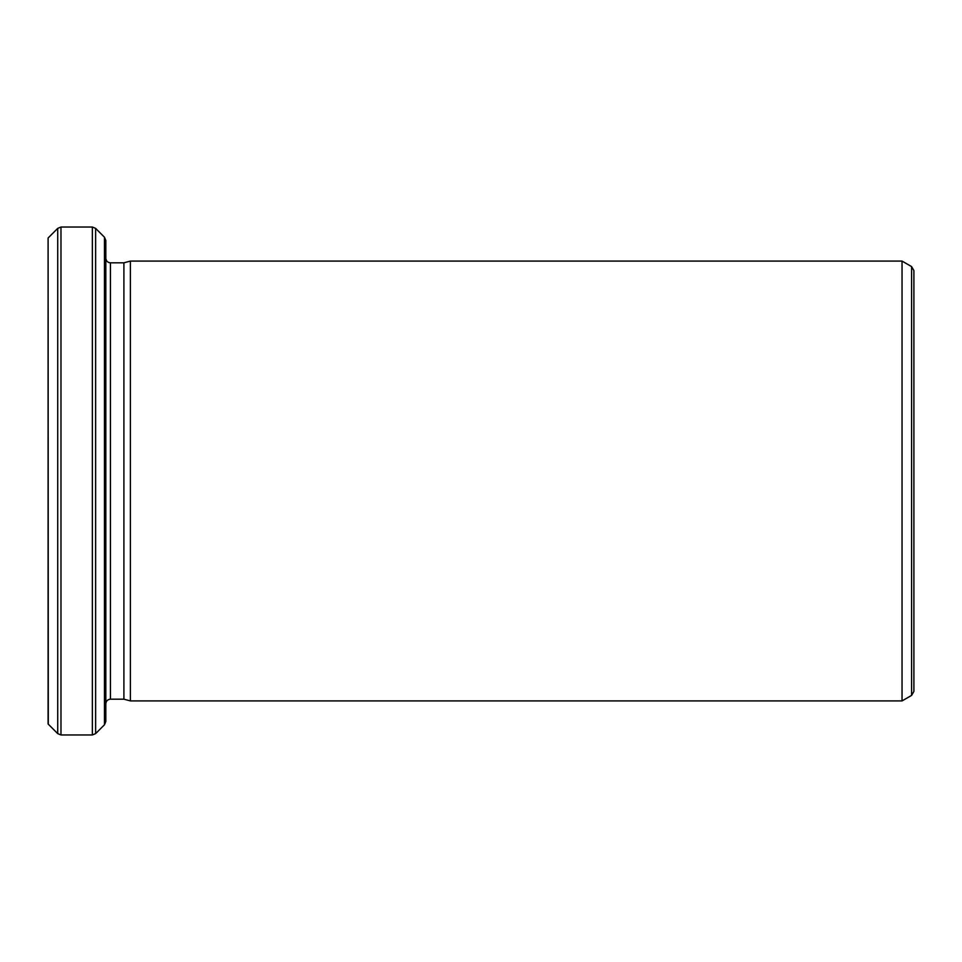 <?xml version="1.0" encoding="UTF-8"?>
<svg xmlns="http://www.w3.org/2000/svg" width="962" height="962" viewBox="0 0 962 962"><rect width="100%" height="100%" fill="white"/><g stroke="black" fill="none" stroke-linecap="round" stroke-linejoin="round"><path stroke-width="1.44" d="M123.906 481L123.906 699.182L130.375 700.913L130.375 261.087L123.906 262.818L123.906 481M913.9 481L913.9 691.401L911.591 695.406L911.591 266.594L913.9 270.599L913.9 481M48.292 724.194L48.1 238.011L48.1 723.989L57.72 733.621L57.72 228.379L60.979 227.032L60.979 734.968L92.364 734.968L92.364 227.032L60.979 227.032M911.591 266.594L902.043 261.087L902.043 700.913L130.375 700.913M105.82 481L105.82 721.512L104.473 724.771L104.473 237.229L105.82 240.488L105.82 481M123.906 262.818L110.438 262.818L110.438 699.182C107.66 699.434 106.121 700.973 105.82 703.799M104.473 237.229L95.623 228.379L95.623 733.621L92.364 734.968M902.043 261.087L130.375 261.087M123.906 699.182L110.438 699.182M911.591 695.406L902.043 700.913M48.292 237.806L57.72 228.379M104.473 724.771L95.623 733.621M57.72 733.621L60.979 734.968M95.623 228.379L92.364 227.032M110.438 262.818C107.66 262.566 106.121 261.027 105.82 258.201"/></g></svg>
